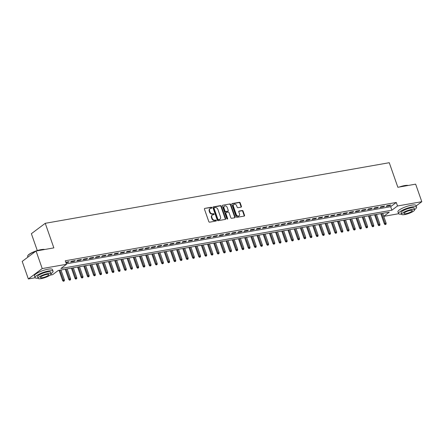 <?xml version="1.0" encoding="UTF-8"?>
<svg xmlns="http://www.w3.org/2000/svg" width="444" height="444" viewBox="0 0 444 444"><rect width="100%" height="100%" fill="white"/><g stroke="black" fill="none" stroke-linecap="round" stroke-linejoin="round"><path stroke-width="0.67" d="M211.871 207.653A0.527 0.416 53.2 0 0 211.277 207.243L204.823 208.38A0.749 0.594 53.2 0 0 204.456 209.18L208.802 221.584A0.749 0.594 53.2 0 0 209.651 222.167L216.106 221.029A0.527 0.416 53.2 0 0 215.767 220.063L214.929 220.213A2.398 1.898 53.2 0 1 212.215 218.348L211.855 217.316A2.398 1.898 53.2 0 1 212.36 215.051A2.398 1.898 53.2 0 1 213.026 214.768L213.858 214.619A0.527 0.416 53.2 0 0 213.52 213.653L212.687 213.803A2.398 1.898 53.2 0 1 209.973 211.938L209.607 210.906A2.398 1.898 53.2 0 1 210.112 208.641A2.398 1.898 53.2 0 1 210.778 208.358L211.616 208.208A0.527 0.416 53.2 0 0 211.871 207.653M211.516 208.225A0.527 0.416 53.2 0 0 210.9 207.526L204.823 208.38M216.006 221.045A0.527 0.416 53.2 0 0 215.39 220.346L214.557 220.49L214.929 220.213M213.758 214.635A0.527 0.416 53.2 0 0 213.148 213.936L212.31 214.08L212.687 213.803M241.053 207.159A0.749 0.594 53.2 0 0 241.419 206.36L240.198 202.88A0.749 0.594 53.2 0 0 239.349 202.298L232.184 203.563A0.749 0.594 53.2 0 0 231.818 204.357L236.164 216.761A0.749 0.594 53.2 0 0 237.013 217.344L244.178 216.084A0.749 0.594 53.2 0 0 244.544 215.285L243.073 211.083A0.749 0.594 53.2 0 0 242.224 210.5L239.155 211.039A0.749 0.594 53.2 0 0 238.789 211.838L239.521 213.919A2.004 1.587 53.2 0 1 239.1 215.812A2.004 1.587 53.2 0 1 236.269 214.496L233.411 206.327A2.004 1.587 53.2 0 1 233.833 204.434A2.004 1.587 53.2 0 1 236.658 205.755L237.135 207.115A0.749 0.594 53.2 0 0 237.984 207.698L241.053 207.159M35.132 277.761L28.349 278.96L22.2 261.405L36.069 251.015L53.857 247.885L45.249 223.31L389.26 162.709L397.863 187.285L415.651 184.149L421.8 201.704L416.117 205.961M36.069 251.015L42.213 268.57L66.5 264.291L60.878 268.503L391.891 210.195L397.513 205.983L421.8 201.704M66.334 263.814L390.665 206.682L396.287 202.47L65.268 260.783L66.5 264.291M396.287 202.47L397.513 205.983M221.312 206.21A0.749 0.594 53.2 0 0 220.463 205.628L213.298 206.887A0.749 0.594 53.2 0 0 212.931 207.687L217.277 220.091A0.749 0.594 53.2 0 0 218.126 220.674L225.291 219.408A0.749 0.594 53.2 0 0 225.657 218.614L221.312 206.21L220.934 206.488A0.749 0.594 53.2 0 0 220.091 205.905L212.937 207.165M222.738 205.222L229.909 203.963A0.749 0.594 53.2 0 1 230.758 204.545L235.098 216.95A0.749 0.594 53.2 0 1 234.732 217.749L231.668 218.287A0.749 0.594 53.2 0 1 230.819 217.704L229.054 212.676A0.749 0.594 53.2 0 0 228.21 212.093L226.174 212.448A0.749 0.594 53.2 0 0 225.807 213.248L227.644 218.481A0.527 0.416 53.2 0 1 226.79 218.631L222.377 206.022A0.749 0.594 53.2 0 1 222.738 205.222L229.909 203.963M65.962 262.754L68.11 262.376L69.048 261.671L65.784 262.249M75.236 260.584L71.523 261.239L70.585 261.938L74.298 261.283L75.236 260.584M81.424 259.49L77.711 260.145L76.773 260.85L80.486 260.195L81.424 259.49M87.612 258.402L83.899 259.057L82.961 259.757L86.674 259.107L87.612 258.402M93.795 257.315L90.088 257.97L89.15 258.669L92.863 258.014L93.795 257.315M99.983 256.221L96.27 256.876L95.338 257.581L99.045 256.926L99.983 256.221M106.172 255.134L102.459 255.788L101.521 256.488L105.234 255.833L106.172 255.134M112.36 254.046L108.647 254.695L107.709 255.4L111.422 254.745L112.36 254.046M118.548 252.952L114.835 253.607L113.897 254.312L117.61 253.657L118.548 252.952M124.736 251.865L121.023 252.519L120.085 253.219L123.798 252.564L124.736 251.865M130.919 250.771L127.206 251.426L126.274 252.131L129.987 251.476L130.919 250.771M137.107 249.683L133.394 250.338L132.456 251.038L136.169 250.388L137.107 249.683M143.295 248.596L139.583 249.251L138.645 249.95L142.358 249.295L143.295 248.596M149.484 247.502L145.771 248.157L144.833 248.862L148.546 248.207L149.484 247.502M155.672 246.414L151.959 247.069L151.021 247.769L154.734 247.114L155.672 246.414M161.855 245.327L158.147 245.976L157.209 246.681L160.922 246.026L161.855 245.327M168.043 244.233L164.33 244.888L163.398 245.588L167.105 244.938L168.043 244.233M174.231 243.146L170.518 243.8L169.58 244.5L173.293 243.845L174.231 243.146M180.419 242.052L176.706 242.707L175.769 243.412L179.481 242.757L180.419 242.052M186.608 240.964L182.895 241.619L181.957 242.319L185.67 241.669L186.608 240.964M192.796 239.877L189.083 240.531L188.145 241.231L191.858 240.576L192.796 239.877M198.979 238.783L195.266 239.438L194.333 240.143L198.046 239.488L198.979 238.783M205.167 237.695L201.454 238.35L200.516 239.05L204.229 238.395L205.167 237.695M211.355 236.608L207.642 237.257L206.704 237.962L210.417 237.307L211.355 236.608M217.543 235.514L213.83 236.169L212.892 236.868L216.605 236.219L217.543 235.514M223.732 234.426L220.019 235.081L219.081 235.781L222.794 235.126L223.732 234.426M229.914 233.333L226.207 233.988L225.269 234.693L228.982 234.038L229.914 233.333M236.103 232.245L232.39 232.9L231.457 233.6L235.165 232.95L236.103 232.245M242.291 231.158L238.578 231.807L237.64 232.512L241.353 231.857L242.291 231.158M248.479 230.064L244.766 230.719L243.828 231.424L247.541 230.769L248.479 230.064M254.667 228.976L250.954 229.631L250.016 230.331L253.729 229.676L254.667 228.976M260.85 227.889L257.143 228.538L256.205 229.243L259.918 228.588L260.85 227.889M267.038 226.795L263.325 227.45L262.393 228.149L266.1 227.5L267.038 226.795M273.227 225.707L269.514 226.362L268.576 227.062L272.289 226.407L273.227 225.707M279.415 224.614L275.702 225.269L274.764 225.974L278.477 225.319L279.415 224.614M285.603 223.526L281.89 224.181L280.952 224.88L284.665 224.226L285.603 223.526M291.791 222.438L288.078 223.088L287.14 223.793L290.853 223.138L291.791 222.438M297.974 221.345L294.261 222L293.329 222.705L297.042 222.05L297.974 221.345M304.162 220.257L300.449 220.912L299.511 221.612L303.224 220.957L304.162 220.257M310.35 219.164L306.638 219.819L305.7 220.524L309.413 219.869L310.35 219.164M316.539 218.076L312.826 218.731L311.888 219.43L315.601 218.781L316.539 218.076M322.727 216.988L319.014 217.643L318.076 218.343L321.789 217.688L322.727 216.988M328.91 215.895L325.202 216.55L324.264 217.255L327.977 216.6L328.91 215.895M335.098 214.807L331.385 215.462L330.453 216.161L334.16 215.507L335.098 214.807M341.286 213.719L337.573 214.369L336.635 215.074L340.348 214.419L341.286 213.719M347.474 212.626L343.761 213.281L342.824 213.986L346.536 213.331L347.474 212.626M353.663 211.538L349.95 212.193L349.012 212.892L352.725 212.238L353.663 211.538M359.851 210.445L356.138 211.1L355.2 211.805L358.913 211.15L359.851 210.445M366.034 209.357L362.321 210.012L361.388 210.711L365.101 210.062L366.034 209.357M372.222 208.269L368.509 208.924L367.571 209.624L371.284 208.969L372.222 208.269M378.41 207.176L374.697 207.831L373.759 208.536L377.472 207.881L378.41 207.176M384.598 206.088L380.885 206.743L379.947 207.442L383.66 206.787L384.598 206.088M386.136 206.355L389.849 205.7L390.787 205L387.074 205.65L386.136 206.355M45.249 223.31L31.38 233.694L37.29 250.566M28.349 278.96L42.213 268.57M398.634 213.731L383.755 216.35M383.738 216.306L389.271 212.16L58.253 270.468L52.631 274.681L50.155 275.119M390.665 206.682L391.891 210.195M68.11 262.376L67.938 261.871M74.298 261.283L74.12 260.778M80.486 260.195L80.308 259.69M86.674 259.107L86.497 258.597M92.863 258.014L92.685 257.509M99.045 256.926L98.873 256.421M105.234 255.833L105.056 255.328M111.422 254.745L111.244 254.24M117.61 253.657L117.432 253.152M123.798 252.564L123.621 252.059M129.987 251.476L129.809 250.971M136.169 250.388L135.992 249.878M142.358 249.295L142.18 248.79M148.546 248.207L148.368 247.702M154.734 247.114L154.556 246.609M160.922 246.026L160.745 245.521M167.105 244.938L166.933 244.433M173.293 243.845L173.116 243.34M179.481 242.757L179.304 242.252M185.67 241.669L185.492 241.159M191.858 240.576L191.68 240.071M198.046 239.488L197.869 238.983M204.229 238.395L204.051 237.89M210.417 237.307L210.24 236.802M216.605 236.219L216.428 235.714M222.794 235.126L222.616 234.621M228.982 234.038L228.804 233.533M235.165 232.95L234.993 232.44M241.353 231.857L241.175 231.352M247.541 230.769L247.364 230.264M253.729 229.676L253.552 229.171M259.918 228.588L259.74 228.083M266.1 227.5L265.928 226.995M272.289 226.407L272.111 225.902M278.477 225.319L278.299 224.814M284.665 224.226L284.487 223.721M290.853 223.138L290.676 222.633M297.042 222.05L296.864 221.545M303.224 220.957L303.047 220.452M309.413 219.869L309.235 219.364M315.601 218.781L315.423 218.27M321.789 217.688L321.611 217.183M327.977 216.6L327.8 216.095M334.16 215.507L333.988 215.001M340.348 214.419L340.171 213.914M346.536 213.331L346.359 212.826M352.725 212.238L352.547 211.733M358.913 211.15L358.735 210.645M365.101 210.062L364.924 209.551M371.284 208.969L371.106 208.464M377.472 207.881L377.295 207.376M383.66 206.787L383.483 206.282M389.849 205.7L389.671 205.195M210.112 208.641L209.74 208.924A2.398 1.898 53.2 0 0 209.235 211.183L209.607 210.906M212.31 214.08A2.398 1.898 53.2 0 1 209.596 212.221L209.235 211.183M212.36 215.051L211.982 215.329A2.398 1.898 53.2 0 0 211.477 217.593L211.855 217.316M214.557 220.49A2.398 1.898 53.2 0 1 211.844 218.626L211.477 217.593M225.275 219.414A0.749 0.594 53.2 0 0 225.28 218.892L220.934 206.488M214.302 207.737A0.527 0.416 53.2 0 0 214.047 208.292L217.86 219.181A0.527 0.416 53.2 0 0 218.454 219.591L219.336 219.436A2.398 1.898 53.2 0 0 220.002 219.147A2.398 1.898 53.2 0 0 220.507 216.888L217.899 209.446A2.398 1.898 53.2 0 0 215.185 207.581L214.302 207.737M213.93 208.014A0.527 0.416 53.2 0 0 213.669 208.575L214.047 208.292M220.002 219.147L219.625 219.43A2.398 1.898 53.2 0 1 218.959 219.713L218.082 219.869A0.527 0.416 53.2 0 1 217.488 219.464L213.669 208.575M234.721 217.749A0.749 0.594 53.2 0 0 234.726 217.233L230.381 204.823A0.749 0.594 53.2 0 0 229.531 204.246M225.796 212.732A0.749 0.594 53.2 0 0 225.43 213.525L227.267 218.764L227.644 218.481M227.289 219.047A0.527 0.416 53.2 0 0 227.267 218.764M227.228 207.453A2.004 1.587 53.2 0 0 224.403 206.133A2.004 1.587 53.2 0 0 223.981 208.025L224.986 210.9A0.749 0.594 53.2 0 0 225.835 211.483L227.872 211.128A0.749 0.594 53.2 0 0 228.238 210.328L227.228 207.453M224.403 206.133L224.026 206.416A2.004 1.587 53.2 0 0 223.604 208.308L223.981 208.025M228.077 211.039L227.705 211.316A0.749 0.594 53.2 0 1 227.495 211.405L225.463 211.766A0.749 0.594 53.2 0 1 224.614 211.183L223.604 208.308M233.833 204.434L233.455 204.717A2.004 1.587 53.2 0 0 233.033 206.61L233.411 206.327M239.1 215.812L238.722 216.095A2.004 1.587 53.2 0 1 235.897 214.774L233.033 206.61M244.161 216.084A0.749 0.594 53.2 0 0 244.167 215.568L242.696 211.361A0.749 0.594 53.2 0 0 241.847 210.783L238.794 211.316M241.037 207.159A0.749 0.594 53.2 0 0 241.042 206.643L239.827 203.163A0.749 0.594 53.2 0 0 238.977 202.581L231.824 203.84M63.331 281.291L64.325 280.902L63.331 281.291L62.615 280.536L64.402 279.831L60.956 269.991M63.703 281.013L59.84 270.191M62.615 280.536L59.041 270.329M64.402 279.831L64.325 280.902M35.742 251.26A9.552 2.176 160.7 0 0 27.706 255.838L27.844 255.566A9.318 2.12 -19.3 0 1 41.137 249.611A9.318 2.12 -19.3 0 1 44.722 249.489M44.533 249.522A9.552 2.176 160.7 0 0 41.32 249.739A9.552 2.176 160.7 0 0 36.88 250.871M27.706 255.838A9.552 2.176 160.7 0 0 27.622 256.404L27.883 257.148M51.049 273.604A9.552 2.176 160.7 0 0 53.075 271.295A9.552 2.176 160.7 0 0 48.746 270.945A9.552 2.176 160.7 0 0 39.316 274.065A9.552 2.176 160.7 0 0 35.048 277.611A9.552 2.176 160.7 0 0 38.073 278.149M53.075 271.295L52.459 269.541A9.552 2.176 160.7 0 0 48.13 269.192A9.552 2.176 160.7 0 0 38.7 272.311A9.552 2.176 160.7 0 0 34.432 275.857L35.048 277.611M38.14 278.344L37.574 276.729A6.876 1.565 -19.3 0 1 40.643 274.176A6.876 1.565 -19.3 0 1 47.436 271.928A6.876 1.565 -19.3 0 1 50.549 272.183L51.116 273.798A6.876 1.565 160.7 0 0 48.002 273.543A6.876 1.565 160.7 0 0 41.209 275.791A6.876 1.565 160.7 0 0 38.14 278.344A6.876 1.565 160.7 0 0 41.253 278.593A6.876 1.565 160.7 0 0 48.046 276.346A6.876 1.565 160.7 0 0 51.116 273.798M42.452 277.7A4.429 1.01 160.7 0 0 46.831 276.251A4.429 1.01 160.7 0 0 48.812 274.603A4.429 1.01 160.7 0 0 46.803 274.442A4.429 1.01 160.7 0 0 42.424 275.891A4.429 1.01 160.7 0 0 40.443 277.533A4.429 1.01 160.7 0 0 42.452 277.7M399.261 187.041A9.318 2.12 -19.3 0 1 404.634 185.581A9.318 2.12 -19.3 0 1 408.219 185.459M408.03 185.492A9.552 2.176 160.7 0 0 404.817 185.709A9.552 2.176 160.7 0 0 400.377 186.841M414.552 209.574A9.552 2.176 160.7 0 0 416.572 207.265A9.552 2.176 160.7 0 0 412.243 206.915A9.552 2.176 160.7 0 0 402.813 210.034A9.552 2.176 160.7 0 0 398.546 213.581A9.552 2.176 160.7 0 0 401.57 214.119M416.572 207.265L415.961 205.511A9.552 2.176 160.7 0 0 411.632 205.156A9.552 2.176 160.7 0 0 402.197 208.28A9.552 2.176 160.7 0 0 397.935 211.821L398.546 213.581M401.637 214.308L401.071 212.693A6.876 1.565 -19.3 0 1 404.14 210.145A6.876 1.565 -19.3 0 1 410.933 207.897A6.876 1.565 -19.3 0 1 414.052 208.147L414.618 209.762A6.876 1.565 160.7 0 0 411.499 209.513A6.876 1.565 160.7 0 0 404.706 211.76A6.876 1.565 160.7 0 0 401.637 214.308A6.876 1.565 160.7 0 0 404.756 214.563A6.876 1.565 160.7 0 0 411.544 212.315A6.876 1.565 160.7 0 0 414.618 209.762M405.955 213.664A4.429 1.01 160.7 0 0 410.328 212.215A4.429 1.01 160.7 0 0 412.31 210.573A4.429 1.01 160.7 0 0 410.3 210.412A4.429 1.01 160.7 0 0 405.921 211.86A4.429 1.01 160.7 0 0 403.946 213.503A4.429 1.01 160.7 0 0 405.955 213.664M69.519 280.203L70.513 279.814L69.519 280.203L68.798 279.443L70.59 278.743L67.144 268.903M69.891 279.92L66.028 269.097M68.798 279.443L65.229 269.242M70.59 278.743L70.513 279.814M75.702 279.11L76.695 278.721L75.702 279.11L74.986 278.355L76.773 277.655L73.332 267.815M76.079 278.832L72.217 268.01M74.986 278.355L71.412 268.148M76.773 277.655L76.695 278.721M81.89 278.022L82.884 277.633L81.89 278.022L81.174 277.267L82.961 276.562L79.515 266.722M82.268 277.739L78.405 266.922M81.174 277.267L77.6 267.06M82.961 276.562L82.884 277.633M88.079 276.934L89.072 276.54L88.079 276.934L87.363 276.174L89.15 275.474L85.703 265.634M88.456 276.651L84.593 265.828M87.363 276.174L83.788 265.973M89.15 275.474L89.072 276.54M94.267 275.841L95.26 275.452L94.267 275.841L93.551 275.086L95.338 274.381L91.891 264.546M94.639 275.563L90.776 264.741M93.551 275.086L89.977 264.879M95.338 274.381L95.26 275.452M100.455 274.753L101.448 274.364L100.455 274.753L99.739 273.992L101.526 273.293L98.08 263.453M100.827 274.47L96.964 263.653M99.739 273.992L96.165 263.792M101.526 273.293L101.448 274.364M106.643 273.659L107.637 273.271L106.643 273.659L105.922 272.905L107.714 272.205L104.268 262.365M107.015 273.382L103.152 262.559M105.922 272.905L102.353 262.704M107.714 272.205L107.637 273.271M112.826 272.572L113.819 272.183L112.826 272.572L112.11 271.817L113.897 271.112L110.456 261.272M113.203 272.289L109.341 261.472M112.11 271.817L108.536 261.61M113.897 271.112L113.819 272.183M119.014 271.484L120.008 271.09L119.014 271.484L118.298 270.723L120.085 270.024L116.639 260.184M119.392 271.201L115.529 260.378M118.298 270.723L114.724 260.523M120.085 270.024L120.008 271.09M125.202 270.39L126.196 270.002L125.202 270.39L124.487 269.636L126.274 268.936L122.827 259.096M125.58 270.113L121.712 259.29M124.487 269.636L120.912 259.429M126.274 268.936L126.196 270.002M131.391 269.303L132.384 268.914L131.391 269.303L130.675 268.548L132.462 267.843L129.015 258.003M131.763 269.02L127.9 258.203M130.675 268.548L127.101 258.341M132.462 267.843L132.384 268.914M137.579 268.215L138.572 267.821L137.579 268.215L136.857 267.454L138.65 266.755L135.204 256.915M137.951 267.932L134.088 257.109M136.857 267.454L133.289 257.254M138.65 266.755L138.572 267.821M143.762 267.122L144.755 266.733L143.762 267.122L143.046 266.367L144.833 265.662L141.392 255.827M144.139 266.844L140.276 256.022M143.046 266.367L139.472 256.16M144.833 265.662L144.755 266.733M149.95 266.034L150.943 265.645L149.95 266.034L149.234 265.273L151.021 264.574L147.575 254.734M150.327 265.751L146.464 254.928M149.234 265.273L145.66 255.072M151.021 264.574L150.943 265.645M156.138 264.94L157.132 264.552L156.138 264.94L155.422 264.186L157.209 263.486L153.763 253.646M156.516 264.663L152.653 253.84M155.422 264.186L151.848 253.985M157.209 263.486L157.132 264.552M162.326 263.853L163.32 263.464L162.326 263.853L161.61 263.098L163.398 262.393L159.951 252.553M162.698 263.57L158.835 252.753M161.61 263.098L158.036 252.891M163.398 262.393L163.32 263.464M168.515 262.765L169.508 262.371L168.515 262.765L167.793 262.004L169.586 261.305L166.139 251.465M168.887 262.482L165.024 251.659M167.793 262.004L164.225 251.804M169.586 261.305L169.508 262.371M174.703 261.671L175.696 261.283L174.703 261.671L173.981 260.917L175.774 260.217L172.328 250.377M175.075 261.394L171.212 250.571M173.981 260.917L170.407 250.71M175.774 260.217L175.696 261.283M180.886 260.584L181.879 260.195L180.886 260.584L180.17 259.829L181.957 259.124L178.51 249.284M181.263 260.301L177.4 249.484M180.17 259.829L176.595 249.622M181.957 259.124L181.879 260.195M187.074 259.496L188.067 259.102L187.074 259.496L186.358 258.735L188.145 258.036L184.698 248.196M187.451 259.213L183.588 248.39M186.358 258.735L182.784 248.535M188.145 258.036L188.067 259.102M193.262 258.402L194.256 258.014L193.262 258.402L192.546 257.648L194.333 256.943L190.887 247.103M193.634 258.125L189.771 247.302M192.546 257.648L188.972 247.441M194.333 256.943L194.256 258.014M199.45 257.315L200.444 256.926L199.45 257.315L198.734 256.554L200.522 255.855L197.075 246.015M199.822 257.032L195.959 246.209M198.734 256.554L195.16 246.353M200.522 255.855L200.444 256.926M205.639 256.221L206.632 255.833L205.639 256.221L204.917 255.467L206.71 254.767L203.263 244.927M206.01 255.944L202.148 245.121M204.917 255.467L201.348 245.266M206.71 254.767L206.632 255.833M211.821 255.134L212.815 254.745L211.821 255.134L211.105 254.379L212.892 253.674L209.451 243.834M212.199 254.85L208.336 244.034M211.105 254.379L207.531 244.172M212.892 253.674L212.815 254.745M218.01 254.046L219.003 253.652L218.01 254.046L217.294 253.285L219.081 252.586L215.634 242.746M218.387 253.763L214.524 242.94M217.294 253.285L213.719 243.084M219.081 252.586L219.003 253.652M224.198 252.952L225.191 252.564L224.198 252.952L223.482 252.198L225.269 251.493L221.822 241.658M224.575 252.675L220.712 241.852M223.482 252.198L219.908 241.991M225.269 251.493L225.191 252.564M230.386 251.865L231.38 251.476L230.386 251.865L229.67 251.11L231.457 250.405L228.011 240.565M230.758 251.582L226.895 240.765M229.67 251.11L226.096 240.903M231.457 250.405L231.38 251.476M236.574 250.777L237.568 250.383L236.574 250.777L235.853 250.016L237.645 249.317L234.199 239.477M236.946 250.494L233.083 239.671M235.853 250.016L232.284 239.816M237.645 249.317L237.568 250.383M242.757 249.683L243.75 249.295L242.757 249.683L242.041 248.929L243.828 248.224L240.387 238.384M243.134 249.406L239.272 238.583M242.041 248.929L238.467 238.722M243.828 248.224L243.75 249.295M248.945 248.596L249.939 248.207L248.945 248.596L248.229 247.835L250.016 247.136L246.57 237.296M249.323 248.313L245.46 237.49M248.229 247.835L244.655 237.634M250.016 247.136L249.939 248.207M255.134 247.502L256.127 247.114L255.134 247.502L254.418 246.747L256.205 246.048L252.758 236.208M255.511 247.225L251.648 236.402M254.418 246.747L250.843 236.547M256.205 246.048L256.127 247.114M261.322 246.414L262.315 246.026L261.322 246.414L260.606 245.66L262.393 244.955L258.946 235.115M261.694 246.131L257.831 235.314M260.606 245.66L257.032 235.453M262.393 244.955L262.315 246.026M267.51 245.327L268.503 244.933L267.51 245.327L266.794 244.566L268.581 243.867L265.135 234.027M267.882 245.044L264.019 234.221M266.794 244.566L263.22 234.365M268.581 243.867L268.503 244.933M273.698 244.233L274.692 243.845L273.698 244.233L272.977 243.479L274.769 242.774L271.323 232.939M274.07 243.956L270.207 233.133M272.977 243.479L269.408 233.272M274.769 242.774L274.692 243.845M279.881 243.146L280.874 242.757L279.881 243.146L279.165 242.385L280.952 241.686L277.511 231.846M280.258 242.862L276.396 232.046M279.165 242.385L275.591 232.184M280.952 241.686L280.874 242.757M286.069 242.052L287.063 241.664L286.069 242.052L285.353 241.297L287.14 240.598L283.694 230.758M286.447 241.775L282.584 230.952M285.353 241.297L281.779 231.096M287.14 240.598L287.063 241.664M292.257 240.964L293.251 240.576L292.257 240.964L291.541 240.21L293.329 239.505L289.882 229.665M292.635 240.687L288.767 229.864M291.541 240.21L287.967 230.003M293.329 239.505L293.251 240.576M298.446 239.877L299.439 239.488L298.446 239.877L297.73 239.116L299.517 238.417L296.07 228.577M298.818 239.594L294.955 228.771M297.73 239.116L294.156 228.915M299.517 238.417L299.439 239.488M304.634 238.783L305.627 238.395L304.634 238.783L303.912 238.028L305.705 237.329L302.259 227.489M305.006 238.506L301.143 227.683M303.912 238.028L300.344 227.822M305.705 237.329L305.627 238.395M310.817 237.695L311.81 237.307L310.817 237.695L310.101 236.941L311.888 236.236L308.447 226.396M311.194 237.412L307.331 226.595M310.101 236.941L306.526 226.734M311.888 236.236L311.81 237.307M317.005 236.608L317.998 236.214L317.005 236.608L316.289 235.847L318.076 235.148L314.63 225.308M317.382 236.325L313.519 225.502M316.289 235.847L312.715 225.646M318.076 235.148L317.998 236.214M323.193 235.514L324.187 235.126L323.193 235.514L322.477 234.759L324.264 234.055L320.818 224.22M323.571 235.237L319.708 224.414M322.477 234.759L318.903 224.553M324.264 234.055L324.187 235.126M329.381 234.426L330.375 234.038L329.381 234.426L328.665 233.666L330.453 232.967L327.006 223.127M329.753 234.143L325.89 223.326M328.665 233.666L325.091 223.465M330.453 232.967L330.375 234.038M335.57 233.333L336.563 232.945L335.57 233.333L334.848 232.578L336.641 231.879L333.194 222.039M335.942 233.056L332.079 222.233M334.848 232.578L331.28 222.377M336.641 231.879L336.563 232.945M341.752 232.245L342.751 231.857L341.752 232.245L341.036 231.491L342.829 230.786L339.383 220.946M342.13 231.962L338.267 221.145M341.036 231.491L337.462 221.284M342.829 230.786L342.751 231.857M347.941 231.158L348.934 230.763L347.941 231.158L347.225 230.397L349.012 229.698L345.565 219.858M348.318 230.874L344.455 220.052M347.225 230.397L343.65 220.196M349.012 229.698L348.934 230.763M354.129 230.064L355.122 229.676L354.129 230.064L353.413 229.309L355.2 228.61L351.753 218.77M354.506 229.787L350.643 218.964M353.413 229.309L349.839 219.103M355.2 228.61L355.122 229.676M360.317 228.976L361.311 228.588L360.317 228.976L359.601 228.222L361.388 227.517L357.942 217.677M360.689 228.693L356.826 217.876M359.601 228.222L356.027 218.015M361.388 227.517L361.311 228.588M366.505 227.889L367.499 227.495L366.505 227.889L365.789 227.128L367.577 226.429L364.13 216.589M366.877 227.606L363.014 216.783M365.789 227.128L362.215 216.927M367.577 226.429L367.499 227.495M372.694 226.795L373.687 226.407L372.694 226.795L371.972 226.04L373.765 225.336L370.318 215.501M373.065 226.518L369.203 215.695M371.972 226.04L368.403 215.834M373.765 225.336L373.687 226.407M378.876 225.707L379.87 225.319L378.876 225.707L378.16 224.947L379.947 224.248L376.506 214.408M379.254 225.424L375.391 214.602M378.16 224.947L374.586 214.746M379.947 224.248L379.87 225.319M385.065 224.614L386.058 224.226L385.065 224.614L384.349 223.859L386.136 223.16L382.689 213.32M385.442 224.337L381.579 213.514M384.349 223.859L380.774 213.658M386.136 223.16L386.058 224.226M210.9 207.526L211.277 207.243M215.39 220.346L215.767 220.063M213.148 213.936L213.52 213.653M209.596 212.221L209.973 211.938M211.844 218.626L212.215 218.348M225.28 218.892L225.657 218.614M212.942 207.154L213.298 206.887M220.091 205.905L220.463 205.628M217.488 219.464L217.86 219.181M218.082 219.869L218.454 219.591M218.959 219.713L219.336 219.436M230.381 204.823L230.758 204.545M234.726 217.233L235.098 216.95M225.43 213.525L225.807 213.248M224.614 211.183L224.986 210.9M225.463 211.766L225.835 211.483M227.495 211.405L227.872 211.128M235.897 214.774L236.269 214.496M238.805 211.305L239.155 211.039M241.847 210.783L242.224 210.5M242.696 211.361L243.073 211.083M244.167 215.568L244.544 215.285M231.835 203.824L232.184 203.563M238.977 202.581L239.349 202.298M239.827 203.163L240.198 202.88M241.042 206.643L241.419 206.36M213.78 208.081L214.158 207.798M225.591 212.82L225.963 212.537"/></g></svg>
